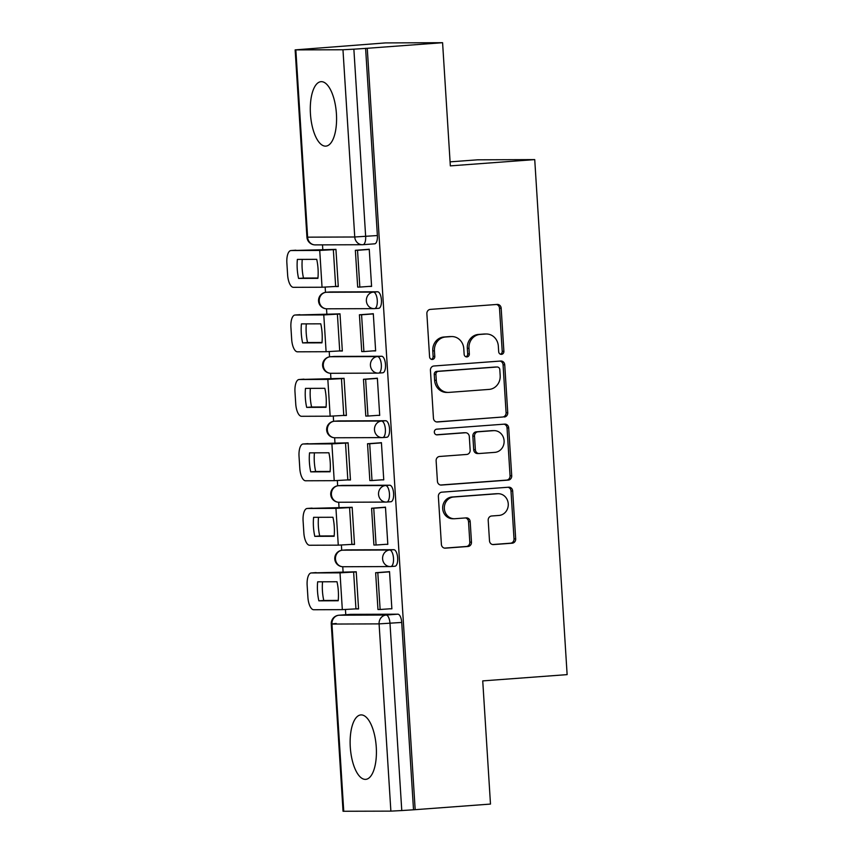 <?xml version="1.0" encoding="UTF-8"?>
<svg xmlns="http://www.w3.org/2000/svg" width="854" height="854" viewBox="0 0 854 854"><rect width="100%" height="100%" fill="white"/><g stroke="black" fill="none" stroke-linecap="round" stroke-linejoin="round"><path stroke-width="1.28" d="M501.458 354.346A2.85 2.605 89.8 0 0 503.881 351.314L501.17 308.209A4.067 3.726 89.8 0 0 497.199 304.43L430.331 309.394A4.067 3.726 89.8 0 0 426.872 313.728L429.583 356.833A2.85 2.605 89.8 0 0 432.37 359.481A2.85 2.605 89.8 0 0 434.782 356.449L434.43 350.877A13.013 11.913 89.8 0 1 445.51 337.01L451.083 336.593A13.013 11.913 89.8 0 1 451.851 336.561A13.013 11.913 89.8 0 1 463.786 348.688L464.138 354.271A2.85 2.605 89.8 0 0 466.914 356.919A2.85 2.605 89.8 0 0 469.337 353.887L468.985 348.304A13.013 11.913 89.8 0 1 480.055 334.437L485.627 334.021A13.013 11.913 89.8 0 1 486.396 333.999A13.013 11.913 89.8 0 1 498.33 346.126L498.683 351.699A2.85 2.605 89.8 0 0 501.458 354.346M500.455 354.207A2.85 2.605 89.8 0 0 502.216 351.325L499.505 308.219A4.067 3.726 89.8 0 0 496.43 304.483M431.366 359.342A2.85 2.605 89.8 0 0 433.117 356.46L432.775 350.877L434.43 350.877M465.91 356.78A2.85 2.605 89.8 0 0 467.672 353.887L467.319 348.315L468.985 348.304M376.262 747.101A32.313 12.959 -94.3 0 0 360.879 714.915A32.313 12.959 -94.3 0 0 350.289 747.197A32.313 12.959 -94.3 0 0 365.672 779.371A32.313 12.959 -94.3 0 0 376.262 747.101M336.423 113.86A32.313 12.959 -94.3 0 0 321.04 81.674A32.313 12.959 -94.3 0 0 310.45 113.956A32.313 12.959 -94.3 0 0 325.833 146.13A32.313 12.959 -94.3 0 0 336.423 113.86M390.876 566.533L394.858 566.234A8.284 3.32 -94.3 0 0 394.954 566.234A8.284 3.32 -94.3 0 0 397.654 557.833A8.284 3.32 -94.3 0 0 393.811 549.698L346.692 549.869A8.284 3.32 -94.3 0 0 346.596 549.88A8.284 3.32 -94.3 0 0 346.5 549.891M386.819 502.045L390.801 501.757A8.284 3.32 -94.3 0 0 390.897 501.746A8.284 3.32 -94.3 0 0 393.598 493.356A8.284 3.32 -94.3 0 0 389.755 485.221L342.635 485.392A8.284 3.32 -94.3 0 0 342.539 485.392A8.284 3.32 -94.3 0 0 342.443 485.403M382.763 437.568L386.745 437.269A8.284 3.32 -94.3 0 0 386.841 437.269A8.284 3.32 -94.3 0 0 389.541 428.879A8.284 3.32 -94.3 0 0 385.698 420.734L338.579 420.915A8.284 3.32 -94.3 0 0 338.483 420.915A8.284 3.32 -94.3 0 0 338.387 420.926M378.706 373.081L382.688 372.792A8.284 3.32 -94.3 0 0 382.784 372.782A8.284 3.32 -94.3 0 0 385.485 364.391A8.284 3.32 -94.3 0 0 381.642 356.257L334.522 356.428A8.284 3.32 -94.3 0 0 334.426 356.438A8.284 3.32 -94.3 0 0 334.33 356.449M374.65 308.604L378.632 308.305A8.284 3.32 -94.3 0 0 378.717 308.305A8.284 3.32 -94.3 0 0 381.428 299.914A8.284 3.32 -94.3 0 0 377.585 291.78L330.466 291.951A8.284 3.32 -94.3 0 0 330.37 291.951A8.284 3.32 -94.3 0 0 330.274 291.961M489.491 540.806A4.067 3.726 89.8 0 0 493.463 544.585L512.219 543.197A4.067 3.726 89.8 0 0 515.677 538.863L512.667 490.986A4.067 3.726 89.8 0 0 508.696 487.207L441.828 492.171A4.067 3.726 89.8 0 0 438.369 496.505L441.39 544.382A4.067 3.726 89.8 0 0 445.35 548.161L468.013 546.485A4.067 3.726 89.8 0 0 471.472 542.151L470.191 521.655A4.067 3.726 89.8 0 0 466.22 517.876L454.979 518.709A10.878 9.96 89.8 0 1 454.339 518.741A10.878 9.96 89.8 0 1 444.336 508.247A10.878 9.96 89.8 0 1 453.613 497.007L497.636 493.729A10.878 9.96 89.8 0 1 498.277 493.708A10.878 9.96 89.8 0 1 508.269 504.202A10.878 9.96 89.8 0 1 499.003 515.442L491.658 515.987A4.067 3.726 89.8 0 0 488.2 520.321L489.491 540.806M295.847 49.927L307.621 237.166L354.752 236.996L342.966 49.756L295.142 49.884L385.464 42.913L442.585 42.7L450.336 165.879L534.732 159.602L567.131 674.628L482.734 680.894L490.484 804.073L415.172 809.677L367.263 48.294L353.866 49.18L365.651 236.419A8.284 3.32 85.7 0 1 362.929 244.692A8.284 3.32 85.7 0 1 362.843 244.703A8.284 7.59 89.8 0 1 362.352 244.714A8.284 8.284 0 0 0 362.929 244.692L374.66 243.828A8.284 3.32 85.7 0 1 374.575 243.828L363.025 244.682M442.585 42.7L367.263 48.294M504.287 417.019A4.067 3.726 89.8 0 0 507.746 412.685L504.735 364.807A4.067 3.726 89.8 0 0 500.764 361.028L433.896 365.992A4.067 3.726 89.8 0 0 430.437 370.326L433.448 418.204A4.067 3.726 89.8 0 0 437.419 421.983L502.622 417.019A4.067 3.726 89.8 0 0 506.08 412.685L503.07 364.807A4.067 3.726 89.8 0 0 499.985 361.082M508.696 427.897L511.717 475.774A4.067 3.726 89.8 0 1 508.258 480.108L441.39 485.072A4.067 3.726 89.8 0 1 437.419 481.293L436.127 460.808A4.067 3.726 89.8 0 1 439.586 456.474L466.7 454.456A4.067 3.726 89.8 0 0 470.159 450.122L469.305 436.533A4.067 3.726 89.8 0 0 465.334 432.754L437.109 434.846A2.85 2.605 89.8 0 1 434.323 432.113A2.85 2.605 89.8 0 1 436.746 429.167L504.735 424.118A4.067 3.726 89.8 0 1 508.696 427.897L507.041 427.897L510.051 475.774L511.717 475.774M350.556 614.368A8.284 3.32 85.7 0 1 350.652 614.357A8.284 3.32 85.7 0 1 350.748 614.357L397.868 614.186L386.136 615.051A8.284 3.32 85.7 0 1 389.99 623.303L401.775 810.553L390.876 811.129L343.041 811.257L331.267 624.018L336.198 623.505M322.502 244.863L322.833 250.083M325.161 287.136L325.491 292.346M326.527 308.806L326.89 314.56M329.217 351.613L329.548 356.823M330.583 373.283L330.946 379.048M333.273 416.101L333.604 421.31M334.64 437.771L335.003 443.525M337.33 480.578L337.661 485.787M338.696 502.248L339.059 508.002M341.386 545.055L341.717 550.275M342.753 566.736L343.116 572.49M345.443 609.542L345.774 614.72M450.079 161.854L477.61 159.815L534.732 159.602M415.172 809.677L401.775 810.553M342.966 49.756L353.866 49.18M335.782 286.496L338.269 286.368M335.782 286.549L338.28 286.549L335.942 249.347L333.455 249.56M366.761 249.464L369.248 249.219L371.586 286.421L369.088 286.432L371.575 286.25M375.632 350.727L373.145 350.909L375.643 350.909L373.305 313.706L370.817 313.941M339.839 350.983L342.337 351.026L339.999 313.824L337.511 314.037M339.839 351.037L342.326 350.855M377.201 415.364L379.699 415.386L377.361 378.183L374.874 378.418M343.895 415.46L346.393 415.503L344.055 378.311L341.568 378.525M343.895 415.514L346.382 415.332M377.201 415.396L367.957 416.047L365.64 379.261L377.372 378.386M381.258 479.841L383.756 479.863L381.418 442.66L378.93 442.906M347.952 479.948L350.45 479.991L348.112 442.788L345.624 443.002M347.952 480.001L350.439 479.809M381.258 479.873L372.013 480.535L369.697 443.749L381.428 442.874M385.314 544.329L387.812 544.35L385.474 507.148L382.987 507.383M352.008 544.425L354.506 544.468L352.168 507.265L349.681 507.489M352.008 544.478L354.495 544.297M385.314 544.361L376.07 545.012L373.753 508.226L385.485 507.351M389.371 608.806L391.869 608.827L389.531 571.625L387.043 571.87M356.065 608.902L358.563 608.955L356.225 571.753L353.737 571.966M356.065 608.955L358.552 608.774M389.371 608.838L380.126 609.489L377.81 572.703L389.541 571.838M413.507 809.677L401.722 622.438A8.284 3.32 -94.3 0 0 397.868 614.186M365.597 48.304L377.383 235.544A8.284 3.32 85.7 0 1 374.66 243.828M486.396 333.999L484.73 333.999A13.013 11.913 89.8 0 0 483.962 334.031L485.627 334.021M467.319 348.315A13.013 11.913 89.8 0 1 478.389 334.448L483.962 334.031M451.851 336.561L450.186 336.572A13.013 11.913 89.8 0 0 449.417 336.593L451.083 336.593M432.775 350.877A13.013 11.913 89.8 0 1 443.845 337.01L449.417 336.593M436.522 421.929L502.622 417.019M499.814 369.654A2.85 2.605 89.8 0 0 497.028 367.006L438.337 371.373A2.85 2.605 89.8 0 0 435.914 374.404L436.287 380.286A13.013 11.913 89.8 0 0 448.222 392.413A13.013 11.913 89.8 0 0 448.99 392.392L489.107 389.403A13.013 11.913 89.8 0 0 500.177 375.536L499.814 369.654M495.704 367.017A2.85 2.605 89.8 0 0 495.363 367.017L497.028 367.006M448.222 392.413L446.557 392.424A13.013 11.913 89.8 0 1 434.622 380.297L434.248 374.415A2.85 2.605 89.8 0 1 436.672 371.373L495.363 367.017M440.493 485.019L506.593 480.108A4.067 3.726 89.8 0 0 510.051 475.774M464.149 432.754A4.067 3.726 89.8 0 0 463.669 432.754L436.362 434.782M494.84 452.364A10.878 9.96 89.8 0 0 504.116 441.123A10.878 9.96 89.8 0 0 494.124 430.629A10.878 9.96 89.8 0 0 493.484 430.662L477.973 431.814A4.067 3.726 89.8 0 0 474.514 436.148L475.368 449.738A4.067 3.726 89.8 0 0 479.34 453.517L494.84 452.364M494.124 430.629L492.459 430.64A10.878 9.96 89.8 0 0 491.819 430.662L493.484 430.662M479.094 453.527L477.429 453.527A4.067 3.726 89.8 0 1 473.703 449.738L472.849 436.148A4.067 3.726 89.8 0 1 476.308 431.814L491.819 430.662M507.041 427.897A4.067 3.726 89.8 0 0 503.956 424.171M498.277 493.708L496.612 493.719A10.878 9.96 89.8 0 0 495.971 493.74L497.636 493.729M454.339 518.741L452.673 518.741A10.878 9.96 89.8 0 1 442.671 508.258A10.878 9.96 89.8 0 1 451.947 497.017L495.971 493.74M444.464 548.119L466.348 546.485A4.067 3.726 89.8 0 0 469.807 542.151L468.526 521.666A4.067 3.726 89.8 0 0 465.441 517.93M492.566 544.542L510.553 543.197A4.067 3.726 89.8 0 0 514.012 538.863L511.002 490.997A4.067 3.726 89.8 0 0 507.927 487.26M318.051 268.839A25.684 10.301 -94.3 0 0 316.717 259.338L297.373 259.413A25.684 10.301 85.7 0 0 298.569 278.425L317.912 278.351A25.684 10.301 -94.3 0 0 318.051 268.839M335.942 249.379L291.086 250.542L319.727 250.435L335.953 249.528M369.248 249.272L355.36 250.307L357.677 287.093L359.844 287.083L357.527 250.297L369.259 249.432M359.844 287.083L371.575 286.218M355.36 250.307L357.527 250.297M291.086 250.542A12.426 4.985 -94.3 0 0 290.947 250.553A12.426 4.985 -94.3 0 0 286.869 262.968L287.627 274.956A12.426 4.985 -94.3 0 0 293.402 287.328L322.043 287.232L338.269 286.314M317.944 278.009L303.49 278.062A25.684 10.301 85.7 0 1 302.263 259.392M303.49 278.062L298.569 278.425M322.107 333.327A25.684 10.301 -94.3 0 0 320.773 323.826L301.43 323.89A25.684 10.301 85.7 0 0 302.626 342.902L321.969 342.838A25.684 10.301 -94.3 0 0 322.107 333.327M339.999 313.856L295.142 315.03L323.783 314.923L340.009 314.005M373.305 313.76L359.417 314.784L361.733 351.581L363.9 351.57L361.584 314.784L373.315 313.909M363.9 351.57L375.632 350.695M359.417 314.784L361.584 314.784M295.142 315.03A12.426 4.985 -94.3 0 0 295.004 315.03A12.426 4.985 -94.3 0 0 290.926 327.445L291.684 339.433A12.426 4.985 -94.3 0 0 297.459 351.816L326.1 351.709L342.326 350.791M322.001 342.486L307.547 342.539A25.684 10.301 85.7 0 1 306.319 323.869M307.547 342.539L302.626 342.902M326.164 397.804A25.684 10.301 -94.3 0 0 324.83 388.303L305.486 388.378A25.684 10.301 85.7 0 0 306.682 407.39L326.025 407.315A25.684 10.301 -94.3 0 0 326.164 397.804M344.055 378.333L299.199 379.507L327.84 379.4L344.066 378.493M367.957 416.047L365.79 416.058L363.473 379.272L365.64 379.261M377.361 378.237L363.473 379.272M299.199 379.507A12.426 4.985 -94.3 0 0 299.06 379.518A12.426 4.985 -94.3 0 0 294.982 391.922L295.74 403.91A12.426 4.985 -94.3 0 0 301.515 416.293L330.156 416.186L346.382 415.279M326.057 406.963L311.603 407.016A25.684 10.301 85.7 0 1 310.376 388.356M311.603 407.016L306.682 407.39M330.22 462.292A25.684 10.301 -94.3 0 0 328.886 452.78L309.543 452.855A25.684 10.301 85.7 0 0 310.739 471.867L330.082 471.792A25.684 10.301 -94.3 0 0 330.22 462.292M348.112 442.82L303.255 443.984L331.896 443.888L348.122 442.97M372.013 480.535L369.846 480.535L367.53 443.749L369.697 443.749M381.418 442.724L367.53 443.749M303.255 443.984A12.426 4.985 -94.3 0 0 303.117 443.995A12.426 4.985 -94.3 0 0 299.039 456.41L299.797 468.398A12.426 4.985 -94.3 0 0 305.572 480.781L334.213 480.674L350.439 479.756M330.114 471.451L315.66 471.504A25.684 10.301 85.7 0 1 314.432 452.833M315.66 471.504L310.739 471.867M334.277 526.769A25.684 10.301 -94.3 0 0 332.943 517.268L313.599 517.332A25.684 10.301 85.7 0 0 314.795 536.355L334.138 536.28A25.684 10.301 -94.3 0 0 334.277 526.769M352.168 507.297L307.312 508.472L335.953 508.365L352.179 507.457M376.07 545.012L373.903 545.023L371.586 508.237L373.753 508.226M385.474 507.201L371.586 508.237M307.312 508.472A12.426 4.985 -94.3 0 0 307.173 508.472A12.426 4.985 -94.3 0 0 303.095 520.887L303.853 532.875A12.426 4.985 -94.3 0 0 309.628 545.258L338.269 545.151L354.495 544.244M334.17 535.928L319.716 535.981A25.684 10.301 85.7 0 1 318.489 517.321M319.716 535.981L314.795 536.355M338.333 591.246A25.684 10.301 -94.3 0 0 336.999 581.745L317.656 581.82A25.684 10.301 85.7 0 0 318.852 600.832L338.195 600.757A25.684 10.301 -94.3 0 0 338.333 591.246M356.225 571.785L311.368 572.949L340.009 572.842L356.235 571.934M380.126 609.489L377.959 609.5L375.643 572.714L377.81 572.703M389.531 571.678L375.643 572.714M311.368 572.949A12.426 4.985 -94.3 0 0 311.23 572.959A12.426 4.985 -94.3 0 0 307.152 585.374L307.91 597.362A12.426 4.985 -94.3 0 0 313.685 609.735L342.326 609.639L358.552 608.721M338.227 600.415L323.773 600.469A25.684 10.301 85.7 0 1 322.545 581.798M323.773 600.469L318.852 600.832M502.216 351.325L503.881 351.314M433.117 356.46L434.782 356.449M467.672 353.887L469.337 353.887M346.596 549.88L342.433 550.189A8.284 3.32 85.7 0 1 342.529 550.179L389.648 550.008A8.284 3.32 85.7 0 1 393.491 558.142A8.284 3.32 85.7 0 1 390.79 566.544A8.284 3.32 85.7 0 1 390.694 566.544A8.284 7.59 -90.2 0 1 390.203 566.565A8.284 7.59 -90.2 0 1 382.603 558.836A8.284 7.59 -90.2 0 1 389.648 550.008L393.811 549.698M346.692 549.869L342.529 550.179A8.284 7.59 89.8 0 0 335.473 559.018A8.284 7.59 -90.2 0 0 343.073 566.736L390.203 566.565A8.284 8.284 0 0 0 390.79 566.544L394.954 566.234M342.539 485.392L338.376 485.702A8.284 3.32 85.7 0 1 338.472 485.702L385.592 485.531A8.284 3.32 85.7 0 1 389.435 493.665A8.284 3.32 85.7 0 1 386.734 502.056A8.284 3.32 85.7 0 1 386.638 502.067A8.284 7.59 -90.2 0 1 386.147 502.077A8.284 7.59 -90.2 0 1 378.546 494.359A8.284 7.59 -90.2 0 1 385.592 485.531L389.755 485.221M342.635 485.392L338.472 485.702A8.284 7.59 89.8 0 0 331.416 494.53A8.284 7.59 -90.2 0 0 339.017 502.259L386.147 502.077A8.284 8.284 0 0 0 386.734 502.056L390.897 501.746M338.483 420.915L334.32 421.225A8.284 3.32 85.7 0 1 334.416 421.225L381.535 421.043A8.284 3.32 85.7 0 1 385.378 429.188A8.284 3.32 85.7 0 1 382.677 437.579A8.284 3.32 85.7 0 1 382.581 437.579A8.284 7.59 -90.2 0 1 382.09 437.6A8.284 7.59 -90.2 0 1 374.49 429.872A8.284 7.59 -90.2 0 1 381.535 421.043L385.698 420.734M338.579 420.915L334.416 421.225A8.284 7.59 89.8 0 0 327.36 430.053A8.284 7.59 -90.2 0 0 334.96 437.771L382.09 437.6A8.284 8.284 0 0 0 382.677 437.579L386.841 437.269M334.426 356.438L330.263 356.748A8.284 3.32 85.7 0 1 330.359 356.737L377.479 356.566A8.284 3.32 85.7 0 1 381.322 364.701A8.284 3.32 85.7 0 1 378.621 373.091A8.284 3.32 85.7 0 1 378.525 373.102A8.284 7.59 -90.2 0 1 378.034 373.123A8.284 7.59 -90.2 0 1 370.433 365.395A8.284 7.59 -90.2 0 1 377.479 356.566L381.642 356.257M334.522 356.428L330.359 356.737A8.284 7.59 89.8 0 0 323.303 365.565A8.284 7.59 -90.2 0 0 330.904 373.294L378.034 373.123A8.284 8.284 0 0 0 378.621 373.091L382.784 372.782M330.37 291.951L326.207 292.26A8.284 3.32 85.7 0 1 326.303 292.26L373.422 292.089A8.284 3.32 85.7 0 1 377.265 300.224A8.284 3.32 85.7 0 1 374.564 308.614A8.284 3.32 85.7 0 1 374.468 308.614A8.284 7.59 -90.2 0 1 373.977 308.636A8.284 7.59 -90.2 0 1 366.377 300.918A8.284 7.59 -90.2 0 1 373.422 292.089L377.585 291.78M330.466 291.951L326.303 292.26A8.284 7.59 89.8 0 0 319.247 301.088A8.284 7.59 -90.2 0 0 326.847 308.806L373.977 308.636A8.284 8.284 0 0 0 374.564 308.614L378.717 308.305M350.748 614.357L339.017 615.222L386.136 615.051A8.284 7.59 -90.2 0 0 379.091 623.879L331.96 624.06L343.746 811.3M390.876 811.129L379.091 623.879L401.722 622.438M377.383 235.544L354.752 236.996A8.284 7.59 89.8 0 0 362.352 244.714L315.222 244.895A8.284 7.59 89.8 0 1 307.621 237.166L306.928 237.124A8.284 8.284 0 0 0 315.222 244.895M338.782 615.243A8.284 3.32 85.7 0 1 338.921 615.232A8.284 3.32 85.7 0 1 339.017 615.222A8.284 7.59 -90.2 0 0 331.96 624.06L331.267 624.018A8.284 8.284 0 0 1 338.921 615.232L350.652 614.357M478.389 334.448L480.055 334.437M443.845 337.01L445.51 337.01M499.505 308.219L501.17 308.209M503.07 364.807L504.735 364.807M506.08 412.685L507.746 412.685M436.672 371.373L438.337 371.373M434.248 374.415L435.914 374.404M434.622 380.297L436.287 380.286M506.593 480.108L508.258 480.108M463.669 432.754L465.334 432.754M476.308 431.814L477.973 431.814M472.849 436.148L474.514 436.148M473.703 449.738L475.368 449.738M451.947 497.017L453.613 497.007M468.526 521.666L470.191 521.655M469.807 542.151L471.472 542.151M466.348 546.485L468.013 546.485M511.002 490.997L512.667 490.986M514.012 538.863L515.677 538.863M510.553 543.197L512.219 543.197M335.665 286.506L333.348 249.72M322.043 287.232L319.727 250.435M339.721 350.994L337.405 314.197M326.1 351.709L323.783 314.923M343.778 415.471L341.461 378.685M330.156 416.186L327.84 379.4M347.834 479.948L345.518 443.162M334.213 480.674L331.896 443.888M351.891 544.436L349.574 507.65M338.269 545.151L335.953 508.365M355.947 608.913L353.631 572.127M342.326 609.639L340.009 572.842M326.207 292.26A8.284 8.284 0 0 0 318.542 300.843A8.284 8.284 0 0 0 326.847 308.806M330.263 356.748A8.284 8.284 0 0 0 322.598 365.331A8.284 8.284 0 0 0 330.904 373.294M334.32 421.225A8.284 8.284 0 0 0 326.655 429.808A8.284 8.284 0 0 0 334.96 437.771M338.376 485.702A8.284 8.284 0 0 0 330.712 494.295A8.284 8.284 0 0 0 339.017 502.259M342.433 550.189A8.284 8.284 0 0 0 334.768 558.772A8.284 8.284 0 0 0 343.073 566.736M295.142 49.884L306.928 237.124M495.533 367.006L497.199 367.006M463.914 432.743L465.579 432.743M290.947 250.553L295.868 250.19M295.004 315.03L299.925 314.667M299.06 379.518L303.981 379.144M303.117 443.995L308.038 443.632M307.173 508.472L312.094 508.109M311.23 572.959L316.151 572.596"/></g></svg>
